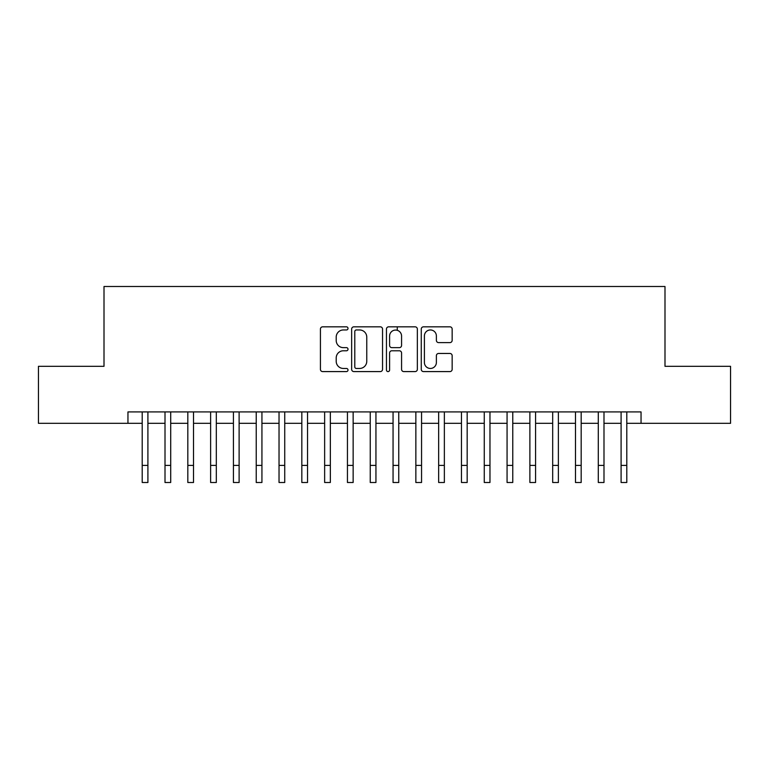 <?xml version="1.0" encoding="UTF-8"?>
<svg xmlns="http://www.w3.org/2000/svg" width="769" height="769" viewBox="0 0 769 769"><rect width="100%" height="100%" fill="white"/><g stroke="black" fill="none" stroke-linecap="round" stroke-linejoin="round"><path stroke-width="1.15" d="M348.011 328.392A1.567 1.567 0 0 0 346.444 326.825L322.663 326.825A2.24 2.24 0 0 0 320.423 329.065L320.423 369.36A2.24 2.24 0 0 0 322.663 371.59L346.444 371.59A1.567 1.567 0 0 0 348.011 370.024A1.567 1.567 0 0 0 346.444 368.457L343.368 368.457A7.161 7.161 0 0 1 336.207 361.295L336.207 357.941A7.161 7.161 0 0 1 343.368 350.779L346.444 350.779A1.567 1.567 0 0 0 348.011 349.213A1.567 1.567 0 0 0 346.444 347.646L343.368 347.646A7.161 7.161 0 0 1 336.207 340.484L336.207 337.12A7.161 7.161 0 0 1 343.368 329.959L346.444 329.959A1.567 1.567 0 0 0 348.011 328.392M449.913 342.609A2.24 2.24 0 0 0 452.153 340.369L452.153 329.065A2.24 2.24 0 0 0 449.913 326.825L423.508 326.825A2.24 2.24 0 0 0 421.268 329.065L421.268 369.36A2.24 2.24 0 0 0 423.508 371.59L449.913 371.59A2.24 2.24 0 0 0 452.153 369.36L452.153 355.701A2.24 2.24 0 0 0 449.913 353.461L438.609 353.461A2.24 2.24 0 0 0 436.379 355.701L436.379 362.478A5.989 5.989 0 0 1 430.39 368.457A5.989 5.989 0 0 1 424.401 362.478L424.401 335.947A5.989 5.989 0 0 1 430.39 329.959A5.989 5.989 0 0 1 436.379 335.947L436.379 340.369A2.24 2.24 0 0 0 438.609 342.609L449.913 342.609M127.952 423.325L38.45 423.325L38.45 366.313L104.007 366.313L104.007 286.501L664.993 286.501L664.993 366.313L730.55 366.313L730.55 423.325L641.048 423.325L641.048 411.924L127.952 411.924L127.952 423.325L142.207 423.325M382.539 329.065A2.24 2.24 0 0 0 380.299 326.825L353.894 326.825A2.24 2.24 0 0 0 351.654 329.065L351.654 369.36A2.24 2.24 0 0 0 353.894 371.59L380.299 371.59A2.24 2.24 0 0 0 382.539 369.36L382.539 329.065M388.701 326.825L415.106 326.825A2.24 2.24 0 0 1 417.346 329.065L417.346 369.36A2.24 2.24 0 0 1 415.106 371.59L403.802 371.59A2.24 2.24 0 0 1 401.572 369.36L401.572 353.019A2.24 2.24 0 0 0 399.332 350.779L391.834 350.779A2.24 2.24 0 0 0 389.595 353.019L389.595 370.024A1.567 1.567 0 0 1 388.028 371.59A1.567 1.567 0 0 1 386.461 370.024L386.461 329.065A2.24 2.24 0 0 1 388.701 326.825M147.908 423.325L165.008 423.325M170.708 423.325L187.819 423.325M193.519 423.325L210.619 423.325M216.32 423.325L233.42 423.325M239.121 423.325L256.231 423.325M261.931 423.325L279.032 423.325M284.732 423.325L301.833 423.325M307.533 423.325L324.643 423.325M330.343 423.325L347.444 423.325M353.144 423.325L370.245 423.325M375.945 423.325L393.055 423.325M398.755 423.325L415.856 423.325M421.556 423.325L438.657 423.325M444.357 423.325L461.467 423.325M467.168 423.325L484.268 423.325M489.968 423.325L507.069 423.325M512.769 423.325L529.879 423.325M535.58 423.325L552.68 423.325M558.381 423.325L575.481 423.325M581.181 423.325L598.292 423.325M603.992 423.325L621.092 423.325M626.793 423.325L641.048 423.325M356.355 329.959A1.567 1.567 0 0 0 354.788 331.526L354.788 366.89A1.567 1.567 0 0 0 356.355 368.457L359.594 368.457A7.161 7.161 0 0 0 366.765 361.295L366.765 337.12A7.161 7.161 0 0 0 359.594 329.959L356.355 329.959M401.572 336.063A5.989 5.989 0 0 0 395.583 330.074A5.989 5.989 0 0 0 389.595 336.063L389.595 345.406A2.24 2.24 0 0 0 391.834 347.646L399.332 347.646A2.24 2.24 0 0 0 401.572 345.406L401.572 336.063M142.207 465.399L147.908 465.399L147.908 482.499L142.207 482.499L142.207 411.924M147.908 465.399L147.908 411.924M165.008 465.399L170.708 465.399L170.708 482.499L165.008 482.499L165.008 411.924M170.708 465.399L170.708 411.924M187.819 465.399L193.519 465.399L193.519 482.499L187.819 482.499L187.819 411.924M193.519 465.399L193.519 411.924M210.619 465.399L216.32 465.399L216.32 482.499L210.619 482.499L210.619 411.924M216.32 465.399L216.32 411.924M233.42 465.399L239.121 465.399L239.121 482.499L233.42 482.499L233.42 411.924M239.121 465.399L239.121 411.924M256.231 465.399L261.931 465.399L261.931 482.499L256.231 482.499L256.231 411.924M261.931 465.399L261.931 411.924M279.032 465.399L284.732 465.399L284.732 482.499L279.032 482.499L279.032 411.924M284.732 465.399L284.732 411.924M301.833 465.399L307.533 465.399L307.533 482.499L301.833 482.499L301.833 411.924M307.533 465.399L307.533 411.924M324.643 465.399L330.343 465.399L330.343 482.499L324.643 482.499L324.643 411.924M330.343 465.399L330.343 411.924M347.444 465.399L353.144 465.399L353.144 482.499L347.444 482.499L347.444 411.924M353.144 465.399L353.144 411.924M370.245 465.399L375.945 465.399L375.945 482.499L370.245 482.499L370.245 411.924M375.945 465.399L375.945 411.924M393.055 465.399L398.755 465.399L398.755 482.499L393.055 482.499L393.055 411.924M398.755 465.399L398.755 411.924M397.275 330.314L397.275 326.825M415.856 465.399L421.556 465.399L421.556 482.499L415.856 482.499L415.856 411.924M421.556 465.399L421.556 411.924M438.657 465.399L444.357 465.399L444.357 482.499L438.657 482.499L438.657 411.924M444.357 465.399L444.357 411.924M461.467 465.399L467.168 465.399L467.168 482.499L461.467 482.499L461.467 411.924M467.168 465.399L467.168 411.924M484.268 465.399L489.968 465.399L489.968 482.499L484.268 482.499L484.268 411.924M489.968 465.399L489.968 411.924M507.069 465.399L512.769 465.399L512.769 482.499L507.069 482.499L507.069 411.924M512.769 465.399L512.769 411.924M529.879 465.399L535.58 465.399L535.58 482.499L529.879 482.499L529.879 411.924M535.58 465.399L535.58 411.924M552.68 465.399L558.381 465.399L558.381 482.499L552.68 482.499L552.68 411.924M558.381 465.399L558.381 411.924M575.481 465.399L581.181 465.399L581.181 482.499L575.481 482.499L575.481 411.924M581.181 465.399L581.181 411.924M598.292 465.399L603.992 465.399L603.992 482.499L598.292 482.499L598.292 411.924M603.992 465.399L603.992 411.924M621.092 465.399L626.793 465.399L626.793 482.499L621.092 482.499L621.092 411.924M626.793 465.399L626.793 411.924"/></g></svg>
